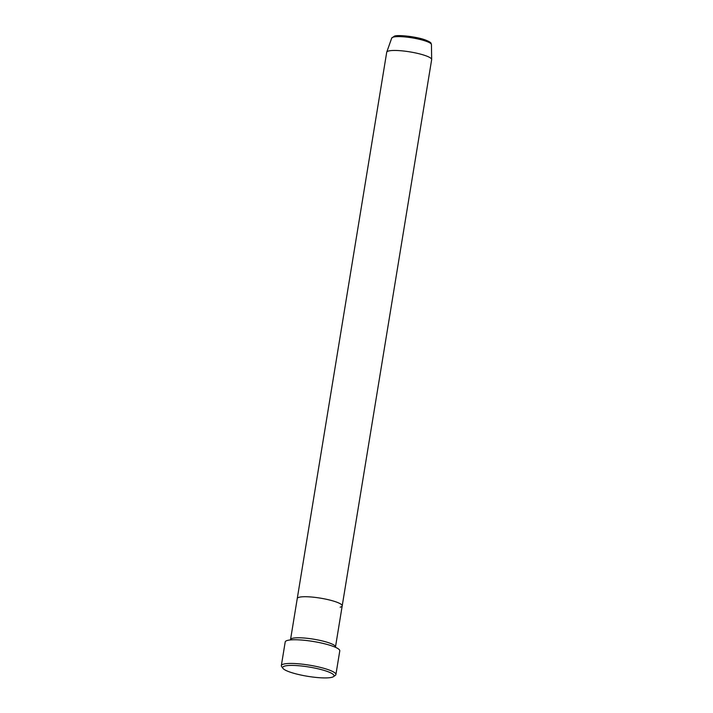<?xml version="1.0" encoding="UTF-8"?>
<svg xmlns="http://www.w3.org/2000/svg" width="713" height="713" viewBox="0 0 713 713"><rect width="100%" height="100%" fill="white"/><g stroke="black" fill="none" stroke-linecap="round" stroke-linejoin="round"><path stroke-width="1.07" d="M331.705 677.35A26.024 4.697 -170.7 0 0 333.47 676.655A26.024 4.697 -170.7 0 0 316.501 668.446A26.024 4.697 -170.7 0 0 285.013 665.987A26.024 4.697 -170.7 0 0 282.972 668.384A26.024 4.697 -170.7 0 0 304.825 675.817A26.024 4.697 -170.7 0 0 331.705 677.35M282.972 668.384L281.644 666.602A27.655 4.991 9.3 0 1 281.332 665.621A27.655 4.991 9.3 0 1 283.81 664.053A27.655 4.991 9.3 0 1 314.852 666.156A27.655 4.991 9.3 0 1 335.903 674.56A27.655 4.991 9.3 0 1 335.297 675.389L333.47 676.655M335.351 647.261A22.771 4.109 -170.7 0 0 335.484 646.932A22.771 4.109 -170.7 0 0 318.141 640.007A22.771 4.109 -170.7 0 0 292.588 638.278A22.771 4.109 -170.7 0 0 290.539 639.57A22.771 4.109 -170.7 0 0 290.565 639.926M340.163 607.173A22.771 4.109 -170.7 0 0 342.204 605.881A22.771 4.109 -170.7 0 0 324.87 598.956A22.771 4.109 -170.7 0 0 299.308 597.227A22.771 4.109 -170.7 0 0 297.259 598.519L290.539 639.57M335.903 674.56L339.78 650.871A27.655 4.991 -170.7 0 0 318.729 642.466A27.655 4.991 -170.7 0 0 287.695 640.372A27.655 4.991 -170.7 0 0 285.209 641.941L281.332 665.621M342.204 605.881L431.659 59.616A22.771 4.109 -170.7 0 0 431.668 59.482A22.771 4.109 -170.7 0 0 413.968 52.619A22.771 4.109 -170.7 0 0 388.763 50.962A22.771 4.109 -170.7 0 0 386.749 52.129A22.771 4.109 -170.7 0 0 386.713 52.254L297.259 598.519A22.771 4.109 -170.7 0 1 299.308 597.227A22.771 4.109 -170.7 0 1 324.87 598.956A22.771 4.109 -170.7 0 1 342.204 605.881L335.484 646.932M395.145 36.096A18.538 3.342 9.3 0 1 415.679 37.45A18.538 3.342 9.3 0 1 430.073 43.038M391.713 38.083L394.503 36.096C398.068 34.634 416.811 36.657 425.554 40.035C432.265 42.78 430.741 43.136 431.445 44.589A20.142 3.636 -170.7 0 0 415.786 38.52A20.142 3.636 -170.7 0 0 393.496 37.058A20.142 3.636 -170.7 0 0 391.713 38.083L386.749 52.129M431.445 44.589L431.668 59.482"/></g></svg>

